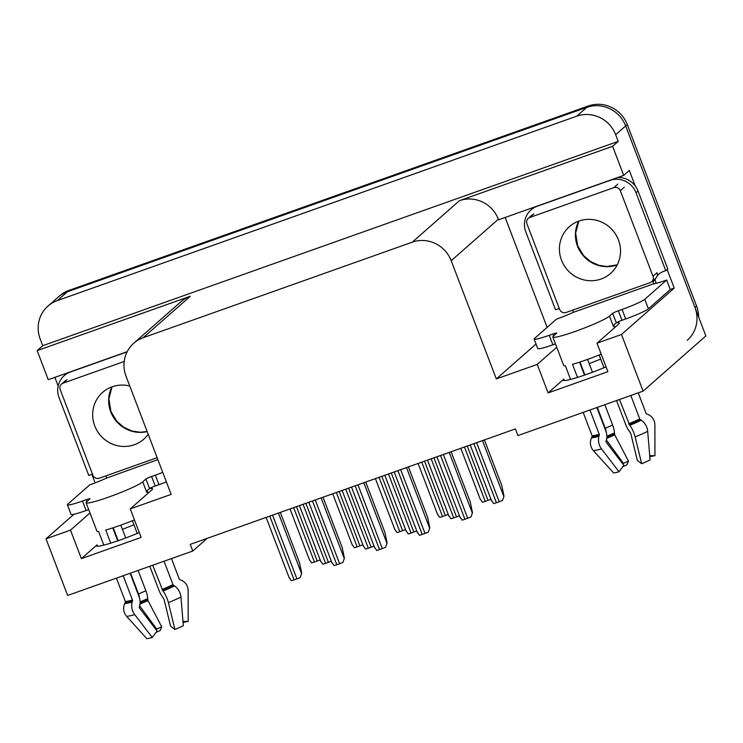 <?xml version="1.0" encoding="UTF-8"?>
<svg xmlns="http://www.w3.org/2000/svg" width="743" height="743" viewBox="0 0 743 743"><rect width="100%" height="100%" fill="white"/><g stroke="black" fill="none" stroke-linecap="round" stroke-linejoin="round"><path stroke-width="1.11" d="M133.972 524.855A32.692 3.065 -20.9 0 0 122.437 529.406M589.199 363.68A32.692 3.065 159.1 0 1 600.725 359.138M556.748 347.241L537.235 364.404L496.333 378.93L451.196 260.719A30.649 29.59 -131.3 0 0 412.291 242.162L143.148 337.721A30.649 29.59 -131.3 0 0 133.786 343.22A30.649 29.59 -131.3 0 0 126.013 376.181L171.15 494.383L130.248 508.909L141.133 537.412L81.368 558.634L97.036 544.851A32.692 3.065 -20.9 0 0 96.376 545.91A32.692 3.065 -20.9 0 0 120.524 539.873A32.692 3.065 -20.9 0 0 139.285 532.573M606.037 366.847A32.692 3.065 159.1 0 1 587.276 374.147A32.692 3.065 159.1 0 1 563.129 380.184A32.692 3.065 159.1 0 1 563.788 379.134L548.12 392.908L537.235 364.404M95.132 482.876L91.9 474.424M58.149 386.026L54.833 377.36M547.127 327.375L505.156 217.476M667.121 269.477L674.235 288.089L670.279 289.501M451.196 260.719L498.358 219.241L498.572 219.807L623.711 175.376L629.312 170.453L635.228 185.945M143.148 337.721L190.31 296.243L37.15 350.622L48.258 379.701L127.211 351.662M190.31 296.243A30.649 29.59 -131.3 0 0 180.948 301.732L133.786 343.22M498.358 219.241A30.649 29.59 -131.3 0 0 459.453 200.684L612.613 146.306L618.204 141.384L42.741 345.699L40.206 339.049A30.649 29.59 48.7 0 1 47.979 306.088A30.649 29.59 48.7 0 1 57.341 300.599L576.763 116.168A30.649 29.59 48.7 0 1 615.668 134.724L618.204 141.384M623.711 175.376L612.613 146.306M47.979 306.088L57.973 297.302A30.649 29.59 48.7 0 1 67.325 291.804L586.756 107.382A30.649 29.59 48.7 0 1 625.662 125.938L705.85 335.938L643.104 391.124L621.473 334.499L674.235 288.089M89.987 512.967L70.483 530.13L46.01 538.814L67.641 595.449L192.781 551.018L207.176 538.35M46.01 538.814L73.984 514.221M37.15 350.622L42.741 345.699M192.781 551.018L190.236 544.368L515.419 428.906L517.955 435.556L643.104 391.124M496.333 378.93L536.037 344.009M130.248 508.909L151.916 489.851A32.692 3.065 -20.9 0 0 152.566 488.801A32.692 3.065 -20.9 0 0 149.417 488.653M621.473 334.499L597.01 343.182L618.668 324.134A32.692 3.065 -20.9 0 0 619.328 323.075A32.692 3.065 -20.9 0 0 616.179 322.936M81.368 558.634L70.483 530.13M548.12 392.908L607.895 371.686L597.01 343.182M698.606 316.964A30.649 29.59 48.7 0 0 696.562 306.023L627.259 124.536A30.649 29.59 48.7 0 0 588.354 105.97L68.932 290.402A30.649 29.59 48.7 0 0 59.57 295.89L57.973 297.302A30.649 29.59 48.7 0 1 67.325 291.804L586.756 107.382A30.649 29.59 48.7 0 1 625.662 125.938L694.965 307.435A30.649 29.59 48.7 0 1 687.191 340.396M490.947 499.25A5.108 0.483 159.1 0 1 488.012 500.383L485.216 501.376A5.108 0.483 159.1 0 1 482.402 502.249L480.452 499.305M484.38 439.93L501.766 485.439L503.995 496.175L502.509 500.438A5.108 0.483 159.1 0 1 499.212 501.739L496.408 502.732A5.108 0.483 159.1 0 1 493.603 503.596L491.652 500.661M503.995 496.175L502.509 500.438M451.094 451.744L470.263 501.952L472.492 512.679L471.006 516.942A5.108 0.483 159.1 0 1 467.709 518.242L464.914 519.236A5.108 0.483 159.1 0 1 462.1 520.109L460.149 517.165M472.492 512.679L471.006 516.942M553.674 335.817L552.978 333.988A5.108 0.483 159.1 0 1 556.748 333.04A5.108 0.483 159.1 0 1 556.646 333.208L553.451 336.012A30.649 2.87 -20.9 0 0 552.838 337.006A30.649 2.87 -20.9 0 0 575.472 331.341A30.649 2.87 -20.9 0 0 609.483 316.119L612.678 313.314A5.108 0.483 159.1 0 1 618.352 310.769L621.984 320.279A5.108 0.483 -20.9 0 0 616.309 322.815L612.678 313.314M601.198 354.16A30.649 2.87 159.1 0 1 586.357 359.844A30.649 2.87 159.1 0 1 572.5 364.302L577.506 377.416M616.551 400.561L625.522 424.058A11.238 3.39 -112.6 0 0 629.674 431.748L630.816 433.643L637.327 460.437L641.673 463.743L635.154 436.949A11.238 3.39 -112.6 0 0 629.776 425.349L619.467 399.52M630.807 395.49L639.742 418.894A1.022 0.706 -116.1 0 0 640.234 419.535L641.265 420.204A11.238 7.783 63.9 0 1 647.692 431.339L650.097 459.973A23.497 2.201 -20.9 0 1 641.673 463.743M649.735 455.673L654.945 455.71L654.899 425.005A11.238 10.662 85.5 0 0 647.859 414.399L646.624 413.916A1.022 0.966 -94.5 0 1 646.057 413.331L638.237 392.852M613.495 325.285A30.649 2.87 159.1 0 1 614.09 325.592A30.649 2.87 159.1 0 1 613.477 326.576L613.114 325.62L616.309 322.815M570.568 379.404L565.386 365.807A30.649 2.87 159.1 0 1 563.723 365.51L552.838 337.006M589.951 409.997L599.23 434.293A1.022 0.734 -105.4 0 1 599.276 435.101L598.942 436.299A11.238 8.034 74.6 0 0 601.505 448.902L619.04 471.777A23.497 2.201 -20.9 0 1 613.588 472.938L593.388 450.62A11.238 10.662 -94.5 0 1 591.502 437.878L592.078 436.633A1.022 0.966 85.5 0 0 592.106 435.797L583.171 412.402M599.146 354.996L604.003 367.701M587.564 359.417L592.468 372.252M604.858 404.703L612.641 425.07A11.238 3.39 67.4 0 1 614.433 432.946L614.758 434.906L628.494 461.134A14.015 1.319 -20.9 0 0 623.461 463.381L606.39 440.042M606.232 432.203A11.238 7.783 -116.1 0 0 605.313 428.349L597.307 407.387M584.927 374.974L579.986 362.027M619.04 471.777L623.832 465.229L606.288 442.354A1.022 0.734 -105.4 0 1 606.056 441.203L606.399 440.014A11.238 8.034 74.6 0 0 605.842 431.051L596.87 407.545M584.49 375.122L579.54 362.166M628.494 461.134L626.86 464.904A23.497 2.201 -20.9 0 0 622.792 466.65M622.885 463.994L623.461 463.381M654.945 455.71A23.497 2.201 -20.9 0 0 649.828 456.778M648.388 308.8L644.757 299.299L666.666 280.037L670.288 289.538L648.388 308.8A20.432 1.913 159.1 0 1 625.717 318.951L621.984 320.279M555.467 343.888L552.876 344.808A20.432 1.913 159.1 0 1 537.783 348.588L534.152 339.087A20.432 1.913 159.1 0 1 534.561 338.427L556.461 319.165A20.432 1.913 159.1 0 0 573.002 312.45L653.32 283.937A20.432 1.913 159.1 0 0 666.666 280.037M644.757 299.299A20.432 1.913 159.1 0 1 622.086 309.45L618.352 310.769M552.978 333.988L549.244 335.307A20.432 1.913 159.1 0 1 534.152 339.087M534.236 207.148A20.432 19.727 -131.3 0 0 532.991 208.151L530.994 209.907A20.432 19.727 48.7 0 1 537.226 206.248L610.068 180.382A20.432 19.727 48.7 0 1 636.008 192.762L665.756 270.675L667.762 268.92L638.005 190.997A20.432 19.727 -131.3 0 0 617.656 177.531M559.284 308.549A20.432 19.727 48.7 0 0 555.56 309.803L525.803 231.881A20.432 19.727 48.7 0 1 530.994 209.907M656.255 283.315A10.216 2.48 -109.5 0 0 655.716 281.82L654.992 279.925A20.432 19.727 48.7 0 1 655.995 277.919M656.988 276.35A20.432 19.727 48.7 0 1 658.985 273.972M654.992 279.925L652.995 281.681A20.432 19.727 48.7 0 1 653.961 279.73M657.249 275.477A20.432 19.727 48.7 0 1 657.954 274.817A20.432 19.727 48.7 0 1 665.756 270.675M653.719 283.585L652.995 281.681M572.602 310.165A20.432 19.727 48.7 0 1 572.677 310.202L573.41 312.097M448.252 514.407A5.108 0.483 159.1 0 1 445.317 515.549L442.512 516.543A5.108 0.483 159.1 0 1 439.707 517.407L437.757 514.472M405.548 529.564A5.108 0.483 159.1 0 1 402.622 530.706L399.818 531.7A5.108 0.483 159.1 0 1 397.013 532.573L395.062 529.629M362.853 544.721A5.108 0.483 159.1 0 1 359.928 545.864L357.123 546.857A5.108 0.483 159.1 0 1 354.309 547.73L352.358 544.786M320.159 559.888A5.108 0.483 159.1 0 1 317.224 561.03L314.428 562.024A5.108 0.483 159.1 0 1 311.614 562.888L309.664 559.953M459.443 515.753A5.108 0.483 159.1 0 1 456.518 516.896L453.713 517.89A5.108 0.483 159.1 0 1 450.908 518.763L448.958 515.818M416.749 530.911A5.108 0.483 159.1 0 1 413.814 532.053L411.018 533.047A5.108 0.483 159.1 0 1 408.204 533.92L406.254 530.976M374.054 546.077A5.108 0.483 159.1 0 1 371.119 547.22L368.314 548.213A5.108 0.483 159.1 0 1 365.51 549.077L363.559 546.142M331.35 561.234A5.108 0.483 159.1 0 1 328.425 562.377L325.62 563.37A5.108 0.483 159.1 0 1 322.815 564.243L320.865 561.299M408.399 466.91L427.569 517.109L429.798 527.846L428.312 532.109A5.108 0.483 159.1 0 1 425.015 533.4L422.21 534.403A5.108 0.483 159.1 0 1 419.405 535.266L417.455 532.332M429.798 527.846L428.312 532.109M365.695 482.068L384.865 532.267L387.094 543.003L385.608 547.266A5.108 0.483 159.1 0 1 382.32 548.566L379.515 549.56A5.108 0.483 159.1 0 1 376.71 550.433L374.76 547.489M387.094 543.003L385.608 547.266M323.001 497.225L342.17 547.424L344.399 558.16L342.913 562.423A5.108 0.483 159.1 0 1 339.616 563.723L336.82 564.717A5.108 0.483 159.1 0 1 334.006 565.59L332.056 562.646M344.399 558.16L342.913 562.423M280.306 512.391L299.475 562.59L301.704 573.317L300.218 577.59A5.108 0.483 159.1 0 1 296.921 578.881L294.117 579.874A5.108 0.483 159.1 0 1 291.312 580.747L289.361 577.803M301.704 573.317L300.218 577.59M561.485 260.161A31.16 30.082 -131.3 0 0 610.551 273.443A31.16 30.082 -131.3 0 0 618.455 239.933A31.16 30.082 -131.3 0 0 569.398 226.643A31.16 30.082 -131.3 0 0 561.485 260.161M620.34 190.71A5.108 4.932 -131.3 0 0 613.857 187.617L529.805 217.458A5.108 4.932 -131.3 0 0 526.954 223.866L559.609 309.385A5.108 4.932 -131.3 0 0 566.092 312.478L650.144 282.637A5.108 4.932 -131.3 0 0 652.995 276.229L620.34 190.71L624.334 187.19M651.704 281.718L655.697 278.207A5.108 4.932 -131.3 0 0 656.988 272.709L652.995 276.229M129.784 386.035A31.16 30.082 -131.3 0 0 102.636 392.369A31.16 30.082 -131.3 0 0 94.733 425.878A31.16 30.082 -131.3 0 0 143.798 439.169A31.16 30.082 -131.3 0 0 148.21 434.293M124.202 361.469L63.044 383.184A5.108 4.932 -131.3 0 0 60.192 389.592L92.847 475.111A5.108 4.932 -131.3 0 0 99.33 478.204L157.135 457.679M86.922 501.544L86.225 499.705A5.108 0.483 159.1 0 1 89.996 498.767A5.108 0.483 159.1 0 1 89.894 498.934L86.699 501.739A30.649 2.87 -20.9 0 0 86.077 502.723A30.649 2.87 -20.9 0 0 108.719 497.067A30.649 2.87 -20.9 0 0 142.73 481.845L145.925 479.031A5.108 0.483 159.1 0 1 151.591 476.495L155.222 485.996A5.108 0.483 -20.9 0 0 149.557 488.541L145.925 479.031M134.437 519.886A30.649 2.87 159.1 0 1 119.604 525.57A30.649 2.87 159.1 0 1 105.738 530.019L110.753 543.142M149.789 566.277L158.77 589.784A11.238 3.39 -112.6 0 0 162.912 597.474L164.054 599.369L170.574 626.163L174.911 629.47L168.401 602.675A11.238 3.39 -112.6 0 0 163.014 591.066L152.714 565.247M164.045 561.216L172.98 584.611A1.022 0.706 -116.1 0 0 173.481 585.261L174.503 585.93A11.238 7.783 63.9 0 1 180.939 597.066L183.345 625.699A23.497 2.201 -20.9 0 1 174.911 629.47M182.982 621.399L188.183 621.436L188.137 590.731A11.238 10.662 85.5 0 0 181.106 580.125L179.862 579.642A1.022 0.966 -94.5 0 1 179.295 579.057L171.475 558.578M146.733 491.012A30.649 2.87 159.1 0 1 147.337 491.309A30.649 2.87 159.1 0 1 146.715 492.303L146.352 491.346L149.557 488.541M103.816 545.121L98.624 531.533A30.649 2.87 159.1 0 1 96.962 531.236L86.077 502.723M123.189 575.723L132.468 600.01A1.022 0.734 -105.4 0 1 132.523 600.827L132.18 602.016A11.238 8.034 74.6 0 0 134.743 614.628L152.287 637.503A23.497 2.201 -20.9 0 1 146.826 638.664L126.626 616.346A11.238 10.662 -94.5 0 1 124.74 603.595L125.326 602.359A1.022 0.966 85.5 0 0 125.353 601.524L116.419 578.128M132.393 520.722L137.241 533.428M120.812 525.143L125.716 537.978M138.105 570.429L145.879 590.796A11.238 3.39 67.4 0 1 147.681 598.672L148.006 600.623L161.733 626.851A14.015 1.319 -20.9 0 0 156.708 629.107L139.628 605.768M139.48 597.92A11.238 7.783 -116.1 0 0 138.551 594.075L130.545 573.113M118.165 540.69L113.224 527.753M152.287 637.503L157.07 630.956L139.535 608.071A1.022 0.734 -105.4 0 1 139.303 606.929L139.638 605.74A11.238 8.034 74.6 0 0 139.09 596.778L130.109 573.271M117.728 540.848L112.787 527.892M161.733 626.851L160.098 630.631A23.497 2.201 -20.9 0 0 156.03 632.377M156.123 629.72L156.708 629.107M188.183 621.436A23.497 2.201 -20.9 0 0 183.075 622.504M166.376 481.882A20.432 1.913 159.1 0 1 158.956 484.677L155.222 485.996M88.705 509.614L86.114 510.534A20.432 1.913 159.1 0 1 71.022 514.314L67.39 504.813A20.432 1.913 159.1 0 1 67.808 504.153L89.708 484.891A20.432 1.913 159.1 0 0 106.249 478.176L157.878 459.629M162.745 472.381A20.432 1.913 159.1 0 1 155.333 475.167L151.591 476.495M86.225 499.705L82.482 501.033A20.432 1.913 159.1 0 1 67.39 504.813M67.474 372.875A20.432 19.727 -131.3 0 0 66.229 373.878L64.232 375.633A20.432 19.727 48.7 0 1 70.474 371.974L127.109 351.866M92.531 474.275A20.432 19.727 48.7 0 0 88.807 475.529L59.05 397.607A20.432 19.727 48.7 0 1 64.232 375.633M105.85 475.891A20.432 19.727 48.7 0 1 105.924 475.919L106.648 477.823M97.036 544.851L97.565 546.254M563.788 379.134L564.327 380.527M615.668 134.724L627.259 124.536M576.763 116.168L588.354 105.97M57.341 300.599L68.932 290.402M412.291 242.162L459.453 200.684M696.562 306.023L694.965 307.435M464.449 447.007L485.216 501.376M467.254 446.014L488.012 500.383M473.858 443.664L496.408 502.732M476.653 442.67L499.212 501.739M482.504 440.599L503.791 496.352M440.562 455.487L464.914 519.236M443.367 454.493L467.709 518.242M449.209 452.413L472.288 512.856M628.745 423.807A30.649 2.87 -20.9 0 0 639.742 418.894M609.483 316.119L613.114 325.62M592.106 435.797A30.649 2.87 -20.9 0 0 599.23 434.293M612.641 425.07A20.432 1.913 -20.9 0 0 605.313 428.349M614.433 432.946A24.166 2.266 -20.9 0 0 606.864 436.299M614.433 433.838A25.197 2.359 -20.9 0 0 606.855 437.181M614.758 434.906A25.466 2.387 -20.9 0 0 606.734 438.454M593.388 450.62A34.949 3.278 -20.9 0 0 601.505 448.902M635.154 436.949A34.949 3.278 -20.9 0 0 647.692 431.339M591.502 437.878A32.023 3 -20.9 0 0 598.942 436.299M629.776 425.349A32.023 3 -20.9 0 0 641.265 420.204M592.078 436.633A30.992 2.907 -20.9 0 0 599.276 435.101M629.117 424.513A30.992 2.907 -20.9 0 0 640.234 419.535M625.717 318.951L622.086 309.45M549.244 335.307L552.876 344.808M636.008 192.762L638.005 190.997M421.755 462.165L442.512 516.543M424.55 461.171L445.317 515.549M379.051 477.322L399.818 531.7M381.856 476.328L402.622 530.706M336.356 492.488L357.123 546.857M339.161 491.495L359.928 545.864M293.661 507.645L314.428 562.024M296.466 506.652L317.224 561.03M431.163 458.821L453.713 517.89M433.958 457.827L456.518 516.896M388.459 473.988L411.018 533.047M391.264 472.994L413.814 532.053M345.764 489.145L368.314 548.213M348.569 488.151L371.119 547.22M303.07 504.302L325.62 563.37M305.865 503.308L328.425 562.377M397.867 470.644L422.21 534.403M400.672 469.65L425.015 533.4M406.514 467.579L429.593 528.013M355.173 485.801L379.515 549.56M357.968 484.808L382.32 548.566M363.819 482.736L386.899 543.179M312.469 500.968L336.82 564.717M315.273 499.974L339.616 563.723M321.115 497.894L344.204 558.337M269.774 516.125L294.117 579.874M272.579 515.131L296.921 578.881M278.421 513.051L301.5 573.494M617.21 264.898A31.16 30.082 48.7 0 1 577.478 246.1A31.16 30.082 48.7 0 1 578.723 221.126M613.857 187.617L617.851 184.097M529.805 217.458L533.799 213.938M147.179 431.599A31.16 30.082 48.7 0 1 110.716 411.817A31.16 30.082 48.7 0 1 111.961 386.852M63.044 383.184L67.046 379.664M161.983 589.533A30.649 2.87 -20.9 0 0 172.98 584.611M142.73 481.845L146.352 491.346M125.353 601.524A30.649 2.87 -20.9 0 0 132.468 600.01M145.879 590.796A20.432 1.913 -20.9 0 0 138.551 594.075M147.681 598.672A24.166 2.266 -20.9 0 0 140.111 602.016M147.681 599.555A25.197 2.359 -20.9 0 0 140.093 602.907M148.006 600.623A25.466 2.387 -20.9 0 0 139.972 604.18M126.626 616.346A34.949 3.278 -20.9 0 0 134.743 614.628M168.401 602.675A34.949 3.278 -20.9 0 0 180.939 597.066M124.74 603.595A32.023 3 -20.9 0 0 132.18 602.016M163.014 591.066A32.023 3 -20.9 0 0 174.503 585.93M125.326 602.359A30.992 2.907 -20.9 0 0 132.523 600.827M162.364 590.23A30.992 2.907 -20.9 0 0 173.481 585.261M158.956 484.677L155.333 475.167M82.482 501.033L86.114 510.534M460.809 448.298L480.452 499.723M470.217 444.955L491.643 501.07M436.921 456.778L460.14 517.583M614.09 325.592L614.823 327.505M418.114 463.456L437.748 514.88M375.419 478.622L395.053 530.047M332.715 493.779L352.358 545.204M290.021 508.936L309.655 560.361M427.522 460.121L448.948 516.227M384.818 475.279L406.254 531.394M342.124 490.436L363.55 546.551M299.429 505.593L320.855 561.708M394.227 471.935L417.445 532.74M351.532 487.102L374.751 547.897M308.837 502.259L332.047 563.064M266.133 517.416L289.352 578.221M578.788 221.108L575.63 233.126L577.683 245.766L583.487 255.453L590.564 261.564L598.997 265.353L607.059 266.523L617.247 264.833M528.245 218.368L532.239 214.857M112.026 386.834L108.877 398.852L110.921 411.492L116.735 421.179L123.802 427.281L132.245 431.079L140.306 432.25L147.151 431.525M61.493 384.094L65.486 380.583M147.337 491.309L148.071 493.231"/></g></svg>
